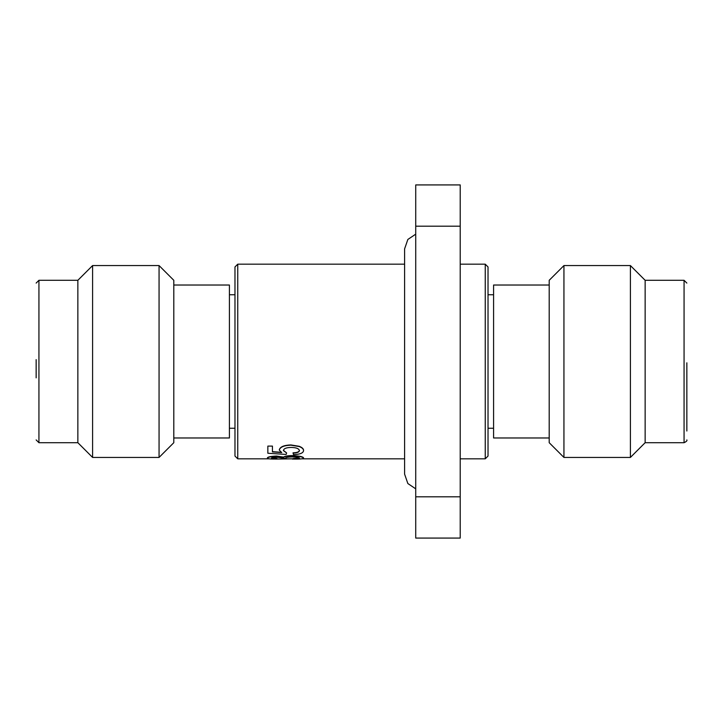<?xml version="1.0" encoding="UTF-8"?>
<svg xmlns="http://www.w3.org/2000/svg" width="723" height="723" viewBox="0 0 723 723"><rect width="100%" height="100%" fill="white"/><g stroke="black" fill="none" stroke-linecap="round" stroke-linejoin="round"><path stroke-width="1.08" d="M686.85 431.007L686.85 398.509M686.85 399.34L686.85 402.919M686.85 362.81L686.85 424.564M686.85 428.143L686.85 429.923M36.15 377.858L36.15 359.638M485.241 264.175L488.025 266.95L488.025 456.05L485.241 458.825L485.241 264.175L460.217 264.175M485.241 458.825L460.217 458.825M493.583 294.758L488.025 294.758M493.583 428.242L488.025 428.242M293.032 458.825L276.557 459.069C270.764 459.141 267.709 458.861 267.393 458.21C267.627 457.234 270.655 456.602 276.475 456.312L283.552 457.352C284.799 456.439 287.736 455.933 292.363 455.861C299.376 456.195 303.109 456.972 303.561 458.183C303.199 458.888 299.846 459.186 293.493 459.087L293.032 458.581L299.439 457.885M285.675 457.831L286.163 458.49L282.042 458.156M271.514 457.912L277.008 458.554L271.514 458.192C271.667 457.695 273.375 457.397 276.62 457.298C280.298 457.451 282.124 457.804 282.097 458.355L282.042 458.436M267.393 458.21L267.393 457.93C267.627 456.963 270.655 456.33 276.475 456.041L283.552 457.081C284.808 456.159 287.736 455.662 292.363 455.589C299.376 455.924 303.109 456.692 303.561 457.903L303.561 458.183M293.032 453.095C297.017 452.978 299.15 452.146 299.439 450.628C298.924 448.567 296.159 447.51 291.134 447.447C286.272 447.528 283.696 448.585 283.416 450.619L286.624 452.941L286.163 454.442L267.853 453.258L267.853 446.1L272.435 446.1L272.435 451.911L281.681 452.58L279.295 450.086C280.108 447.067 283.958 445.431 290.863 445.169L299.232 446.552C302.151 447.709 303.588 449.073 303.561 450.637C303.253 453.104 299.9 454.424 293.493 454.586L293.032 452.833C297.017 452.706 299.15 451.884 299.439 450.366M283.416 450.357L286.624 452.941M267.853 446.1L272.435 446.1M272.435 451.649L281.681 452.318M279.295 450.086L279.295 449.833C280.108 446.823 283.958 445.187 290.863 444.934L299.232 446.308C302.151 447.465 303.597 448.82 303.561 450.375L303.561 450.637M404.6 264.175L237.759 264.175L237.759 458.825L268.965 458.825M404.6 458.825L302.006 458.825M237.759 264.175L234.975 266.95L234.975 456.05L237.759 458.825M549.2 437.975L549.2 442.702L563.94 457.433L563.94 265.567L549.2 280.298L549.2 285.025L493.583 285.025L493.583 437.975L549.2 437.975L549.2 285.025M234.975 294.758L229.417 294.758M234.975 428.242L229.417 428.242M645.142 442.702L645.142 280.298L684.066 280.298L684.066 442.702L645.142 442.702L630.402 457.433L630.402 265.567L563.94 265.567M630.402 457.433L563.94 457.433M645.142 280.298L630.402 265.567M159.06 457.433L173.8 442.702L173.8 437.975L229.417 437.975L229.417 285.025L173.8 285.025L173.8 280.298L159.06 265.567L159.06 457.433L92.598 457.433L92.598 265.567L159.06 265.567M173.8 285.025L173.8 437.975M92.598 265.567L77.858 280.298L77.858 442.702L92.598 457.433M77.858 280.298L38.934 280.298L38.934 442.702L36.15 439.918M77.858 442.702L38.934 442.702M460.217 226.191L460.217 184.925L415.725 184.925L415.725 226.191L460.217 226.191L460.217 538.075L415.725 538.075L415.725 496.809L460.217 496.809M415.725 226.191L415.725 496.809M36.15 360.28L36.15 361.5M276.475 459.024L292.363 458.798M292.363 459.087L293.484 459.078M293.032 458.87L299.439 458.165C299.132 457.46 296.755 457.044 292.327 456.927C288.188 457.044 285.974 457.442 285.675 458.111L286.163 458.49M684.066 442.702C686.398 441.608 687.329 440.678 686.85 439.918M684.066 280.298L686.85 283.082M38.934 280.298L36.15 283.082M415.725 488.838L407.853 483.542L404.6 474.125L404.6 248.875L407.853 239.458L415.725 234.162"/></g></svg>
